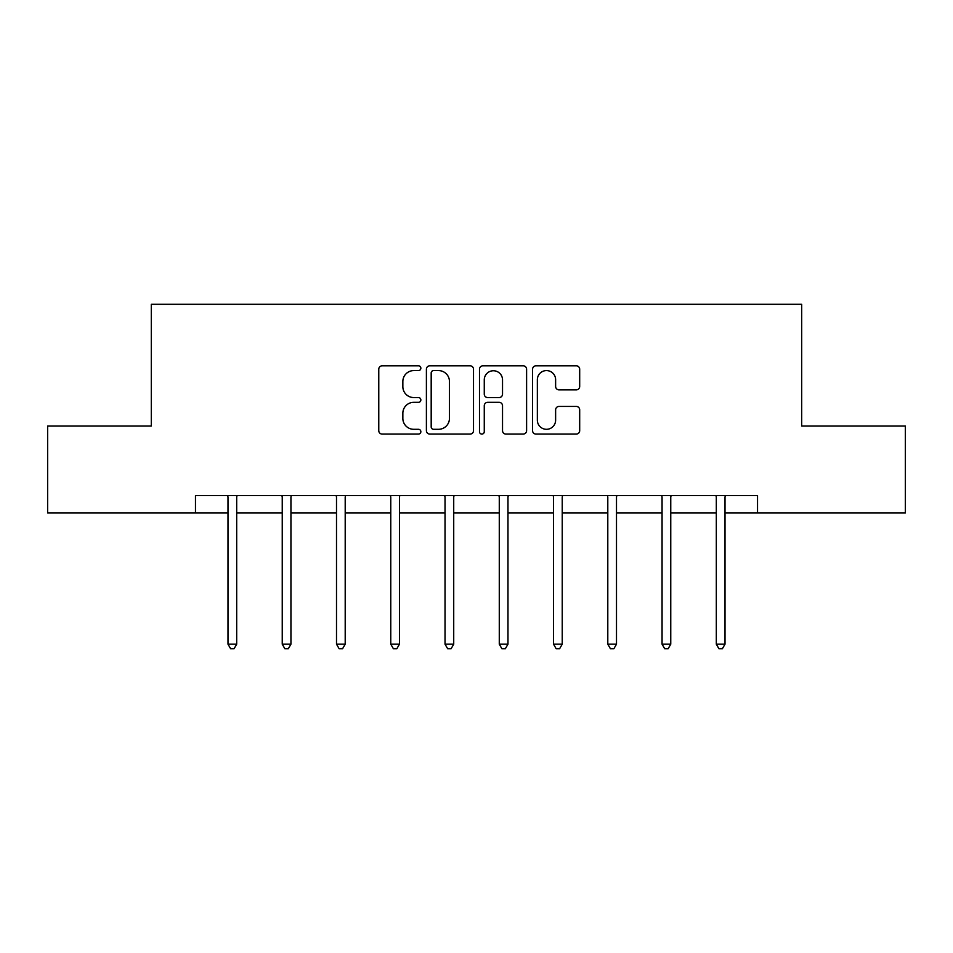 <?xml version="1.0" encoding="UTF-8"?>
<svg xmlns="http://www.w3.org/2000/svg" width="953" height="953" viewBox="0 0 953 953"><rect width="100%" height="100%" fill="white"/><g stroke="black" fill="none" stroke-linecap="round" stroke-linejoin="round"><path stroke-width="1.43" d="M420.857 368.192A2.394 2.394 0 0 0 418.462 365.809L382.189 365.809A3.419 3.419 0 0 0 378.77 369.216L378.77 430.673A3.419 3.419 0 0 0 382.189 434.091L418.462 434.091A2.394 2.394 0 0 0 420.857 431.697A2.394 2.394 0 0 0 418.462 429.303L413.769 429.303A10.924 10.924 0 0 1 402.845 418.379L402.845 413.257A10.924 10.924 0 0 1 413.769 402.333L418.462 402.333A2.394 2.394 0 0 0 420.857 399.95A2.394 2.394 0 0 0 418.462 397.556L413.769 397.556A10.924 10.924 0 0 1 402.845 386.632L402.845 381.51A10.924 10.924 0 0 1 413.769 370.586L418.462 370.586A2.394 2.394 0 0 0 420.857 368.192M576.279 389.872A3.419 3.419 0 0 0 579.686 386.465L579.686 369.216A3.419 3.419 0 0 0 576.279 365.809L535.991 365.809A3.419 3.419 0 0 0 532.572 369.216L532.572 430.673A3.419 3.419 0 0 0 535.991 434.091L576.279 434.091A3.419 3.419 0 0 0 579.686 430.673L579.686 409.85A3.419 3.419 0 0 0 576.279 406.431L559.03 406.431A3.419 3.419 0 0 0 555.623 409.85L555.623 420.178A9.137 9.137 0 0 1 546.486 429.303A9.137 9.137 0 0 1 537.349 420.178L537.349 379.723A9.137 9.137 0 0 1 546.486 370.586A9.137 9.137 0 0 1 555.623 379.723L555.623 386.465A3.419 3.419 0 0 0 559.03 389.872L576.279 389.872M195.472 512.988L47.65 512.988L47.65 426.039L151.301 426.039L151.301 304.305L801.699 304.305L801.699 426.039L905.35 426.039L905.35 512.988L757.528 512.988L757.528 495.596L195.472 495.596L195.472 512.988L227.993 512.988M473.51 369.216A3.419 3.419 0 0 0 470.103 365.809L429.815 365.809A3.419 3.419 0 0 0 426.396 369.216L426.396 430.673A3.419 3.419 0 0 0 429.815 434.091L470.103 434.091A3.419 3.419 0 0 0 473.51 430.673L473.51 369.216M482.897 365.809L523.185 365.809A3.419 3.419 0 0 1 526.604 369.216L526.604 430.673A3.419 3.419 0 0 1 523.185 434.091L505.948 434.091A3.419 3.419 0 0 1 502.529 430.673L502.529 405.752A3.419 3.419 0 0 0 499.122 402.333L487.686 402.333A3.419 3.419 0 0 0 484.267 405.752L484.267 431.697A2.394 2.394 0 0 1 481.873 434.091A2.394 2.394 0 0 1 479.49 431.697L479.49 369.216A3.419 3.419 0 0 1 482.897 365.809M236.689 512.988L282.243 512.988M290.939 512.988L336.504 512.988M345.2 512.988L390.766 512.988M399.462 512.988L445.027 512.988M453.723 512.988L499.277 512.988M507.973 512.988L553.538 512.988M562.234 512.988L607.8 512.988M616.496 512.988L662.061 512.988M670.757 512.988L716.311 512.988M725.007 512.988L757.528 512.988M433.567 370.586A2.394 2.394 0 0 0 431.185 372.98L431.185 426.92A2.394 2.394 0 0 0 433.567 429.303L438.523 429.303A10.924 10.924 0 0 0 449.447 418.379L449.447 381.51A10.924 10.924 0 0 0 438.523 370.586L433.567 370.586M502.529 379.89A9.137 9.137 0 0 0 493.404 370.753A9.137 9.137 0 0 0 484.267 379.89L484.267 394.149A3.419 3.419 0 0 0 487.686 397.556L499.122 397.556A3.419 3.419 0 0 0 502.529 394.149L502.529 379.89M237.142 495.596L236.94 496.108A3.478 3.478 0 0 0 236.689 497.406L236.689 644.18L227.993 644.18L227.993 497.406A3.478 3.478 0 0 0 227.743 496.108L227.529 495.596M236.689 644.18L234.081 648.695L230.602 648.695L227.993 644.18M291.404 495.596L291.189 496.108A3.478 3.478 0 0 0 290.939 497.406L290.939 644.18L282.243 644.18L282.243 497.406A3.478 3.478 0 0 0 281.993 496.108L281.79 495.596M290.939 644.18L288.33 648.695L284.852 648.695L282.243 644.18M345.653 495.596L345.451 496.108A3.478 3.478 0 0 0 345.2 497.406L345.2 644.18L336.504 644.18L336.504 497.406A3.478 3.478 0 0 0 336.254 496.108L336.052 495.596M345.2 644.18L342.592 648.695L339.113 648.695L336.504 644.18M399.915 495.596L399.712 496.108A3.478 3.478 0 0 0 399.462 497.406L399.462 644.18L390.766 644.18L390.766 497.406A3.478 3.478 0 0 0 390.516 496.108L390.313 495.596M399.462 644.18L396.853 648.695L393.375 648.695L390.766 644.18M454.176 495.596L453.973 496.108A3.478 3.478 0 0 0 453.723 497.406L453.723 644.18L445.027 644.18L445.027 497.406A3.478 3.478 0 0 0 444.777 496.108L444.563 495.596M453.723 644.18L451.114 648.695L447.636 648.695L445.027 644.18M508.437 495.596L508.223 496.108A3.478 3.478 0 0 0 507.973 497.406L507.973 644.18L499.277 644.18L499.277 497.406A3.478 3.478 0 0 0 499.027 496.108L498.824 495.596M507.973 644.18L505.364 648.695L501.886 648.695L499.277 644.18M562.687 495.596L562.484 496.108A3.478 3.478 0 0 0 562.234 497.406L562.234 644.18L553.538 644.18L553.538 497.406A3.478 3.478 0 0 0 553.288 496.108L553.085 495.596M562.234 644.18L559.625 648.695L556.147 648.695L553.538 644.18M616.948 495.596L616.746 496.108A3.478 3.478 0 0 0 616.496 497.406L616.496 644.18L607.8 644.18L607.8 497.406A3.478 3.478 0 0 0 607.549 496.108L607.347 495.596M616.496 644.18L613.887 648.695L610.408 648.695L607.8 644.18M671.21 495.596L671.007 496.108A3.478 3.478 0 0 0 670.757 497.406L670.757 644.18L662.061 644.18L662.061 497.406A3.478 3.478 0 0 0 661.811 496.108L661.596 495.596M670.757 644.18L668.148 648.695L664.67 648.695L662.061 644.18M725.471 495.596L725.257 496.108A3.478 3.478 0 0 0 725.007 497.406L725.007 644.18L716.311 644.18L716.311 497.406A3.478 3.478 0 0 0 716.06 496.108L715.858 495.596M725.007 644.18L722.398 648.695L718.919 648.695L716.311 644.18"/></g></svg>
